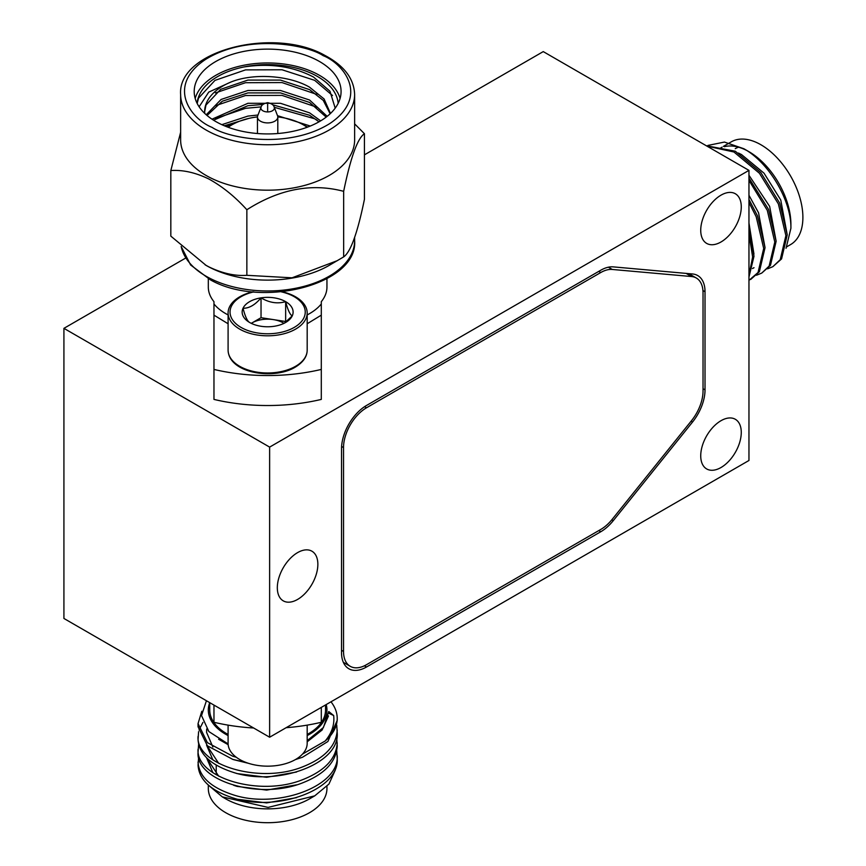 <?xml version="1.0" encoding="UTF-8"?>
<svg xmlns="http://www.w3.org/2000/svg" width="866" height="866" viewBox="0 0 866 866"><rect width="100%" height="100%" fill="white"/><g stroke="black" fill="none" stroke-linecap="round" stroke-linejoin="round"><path stroke-width="1.3" d="M63.922 328.344L269.629 447.105L748.96 170.375L748.96 460.485L269.629 737.226L63.922 618.465L63.922 328.344L185.595 258.1M364.434 154.841L543.253 51.603L748.96 170.375M269.629 737.226L269.629 447.105M720.999 420.703A28.665 16.551 -60 0 1 735.331 419.285A28.665 16.551 -60 0 1 739.726 442.255A28.665 16.551 -60 0 1 720.999 467.521A28.665 16.551 -60 0 1 706.667 468.939A28.665 16.551 -60 0 1 702.272 445.968A28.665 16.551 -60 0 1 720.999 420.703M720.999 195.164A28.665 16.551 -60 0 1 735.331 193.746A28.665 16.551 -60 0 1 739.726 216.716A28.665 16.551 -60 0 1 720.999 241.982A28.665 16.551 -60 0 1 706.667 243.4A28.665 16.551 -60 0 1 702.272 220.429A28.665 16.551 -60 0 1 720.999 195.164M297.59 552.616A28.665 16.551 -60 0 1 311.922 551.198A28.665 16.551 -60 0 1 316.317 574.169A28.665 16.551 -60 0 1 297.59 599.434A28.665 16.551 -60 0 1 283.258 600.852A28.665 16.551 -60 0 1 278.863 577.882A28.665 16.551 -60 0 1 297.59 552.616M692.54 422.045A35.311 20.383 120 0 0 705.021 389.873L705.021 291.723A35.311 20.383 120 0 0 697.715 275.561A35.311 20.383 120 0 0 692.54 273.97L613.247 266.88A35.311 20.383 120 0 0 600.766 270.224L366.491 405.483A35.311 20.383 120 0 0 341.529 448.729L341.529 652.596A35.311 20.383 120 0 0 348.846 668.758A35.311 20.383 120 0 0 366.491 667.004L600.766 531.746A35.311 20.383 120 0 0 613.247 520.683L692.54 422.045L691.079 421.201M343.899 663.486A35.311 20.383 120 0 0 345.188 663.388M691.23 275.085A35.311 20.383 120 0 0 690.603 273.797M703.03 292.881L703.03 391.021A32.486 18.749 -60 0 1 691.544 420.627L612.251 519.264A32.486 18.749 -60 0 1 600.766 529.44L366.491 664.698A32.486 18.749 -60 0 1 350.254 666.311A32.486 18.749 -60 0 1 343.531 651.438L343.531 447.57A32.486 18.749 -60 0 1 366.491 407.789L600.766 272.53A32.486 18.749 -60 0 1 612.251 269.456L691.544 276.535A32.486 18.749 -60 0 1 696.296 278.008A32.486 18.749 -60 0 1 703.03 292.881M743.807 148.714L748.96 151.691A59.31 34.25 -120 0 1 790.907 224.337L790.907 228.267C791.492 200.739 769.105 162.581 743.807 148.714L724.431 142.067L707.955 145.412M786.047 248.271L790.907 228.267M748.96 222.963L753.95 254.063M748.96 195.272L758.562 212.82L765.046 247.665M748.96 175.257L769.658 206.411L776.142 241.257M738.449 153.044L741.534 154.581L764.029 173.178L780.753 200.003L787.237 234.848M767.601 268.828L772.851 266.674L780.234 259.681L785.895 235.606L778.382 203.932L759.45 173.276L733.924 151.994L706.97 146.127M756.505 275.226L761.755 273.082L769.138 266.079L774.799 242.015L767.287 210.341L748.96 180.399M748.96 280.368L758.042 272.487L763.704 248.423L756.191 216.749L748.96 202.438M748.96 275.356L752.641 256.986L748.96 233.896M748.96 277.066L753.994 256.239L748.96 228.96M750.66 279.48L759.385 271.718L765.046 247.644L757.534 215.97L748.96 199.451M761.755 273.082L770.48 265.31L776.142 241.235L768.629 209.561L748.96 178.05M772.851 266.674L781.576 258.902L787.237 234.838L779.725 203.153L760.792 172.496L735.266 151.214L706.31 145.737M746.481 150.348A59.31 34.25 -120 0 0 724.42 146.679M786.956 246.68L790.604 244.569A59.31 34.25 -120 0 0 799.697 197.037A59.31 34.25 -120 0 0 760.943 144.774A59.31 34.25 -120 0 0 731.294 141.84L723.402 146.386M735.245 148.681A51.408 29.682 60 0 1 738.579 147.209M206.66 757.912L218.687 776.163M206.66 745.096L218.687 763.347M206.682 728.999L206.595 732.398L212.852 747.012M295.533 759.514L302.429 757.285L327.889 741.513L337.22 720.36L337.22 718.423A69.583 40.172 180 0 1 325.215 740.982C331.884 732.972 334.698 724.496 333.67 715.533L328.766 711.527L323.419 727.505L307.181 740.668M228.104 743.937L208.879 731.575L201.529 715.587L206.433 700.735M245.857 762.383L232.846 759.428L207.375 745.788L198.054 726.769L198.054 723.608L201.8 711.257M336.755 725.188L337.22 733.177C339.591 764.288 276.211 786.858 232.846 772.234C210.59 764.905 198.996 754.015 198.054 739.586L198.606 731.597M336.755 738.005L337.22 745.983C336.279 761.853 324.674 774.161 302.429 782.918C259.053 800.357 195.684 780.688 198.054 752.392L198.606 744.414M336.755 750.811L337.22 758.8C339.591 789.911 276.211 812.492 232.846 797.867C210.59 790.528 198.996 779.649 198.054 765.208L198.606 757.22M337.22 755.65C339.591 786.761 276.211 809.331 232.846 794.707C210.59 787.378 198.996 776.488 198.054 762.048M337.22 742.833C336.279 758.692 324.674 771 302.429 779.757C259.053 797.207 195.684 777.527 198.054 749.242M199.039 730.016L202.936 722.396M337.22 730.016C336.279 745.875 324.674 758.183 302.429 766.94C259.053 784.39 195.684 764.721 198.054 736.425M325.215 740.982L302.494 754.102M236.256 757.23L232.846 756.267L207.375 742.627L198.054 723.608M330.985 701.806A69.583 40.172 180 0 1 337.22 718.423M228.094 735.57A59.31 34.239 180 0 1 208.316 710.044A59.31 34.239 180 0 1 209.724 702.64L209.734 710.044A57.903 33.428 0 0 0 228.094 734.465M326.19 704.578A59.31 34.239 180 0 1 326.947 710.044A59.31 34.239 180 0 1 307.181 735.57M333.67 715.533L328.766 713.227M218.611 739.261L228.159 744.673M307.181 741.805L322.109 730.016L328.506 715.922M233.701 759.677L248.596 763.347M295.328 759.634L296.551 759.211M206.866 729.237L206.617 731.597M206.595 745.215L212.852 759.828M233.701 772.494L237.111 773.598L266.652 777.278L296.551 772.028M206.595 757.847L212.852 772.645M233.701 785.3L237.111 786.404L266.652 790.095L296.551 784.845M233.701 798.116L237.111 799.221L266.652 802.901L296.551 797.651M209.734 786.285L222.281 796.861L268.103 807.415L314.726 795.854L328.95 784.055L335.272 770.101M208.316 785.083L208.316 788.461A59.31 34.239 0 0 0 267.637 822.7A59.31 34.239 0 0 0 326.947 788.461L326.947 786.371M307.181 734.465A57.903 33.428 0 0 0 325.54 710.044L325.54 704.956M222.281 796.861L225.69 798.831A59.31 34.239 0 0 0 309.573 798.831L314.726 795.854M216.229 765.133L216.229 774.258M213.967 705.097L213.967 722.276A141.223 81.534 0 0 0 253.63 727.992M286.159 727.689A141.223 81.534 0 0 0 321.297 722.276L321.297 707.403M321.297 369.425A141.223 81.534 180 0 1 213.967 369.425L213.967 399.41A141.223 81.534 0 0 0 321.297 399.41L321.297 315.148L307.181 323.765M307.181 314.921A59.31 34.239 0 0 0 321.297 303.977L321.297 301.671A59.31 34.239 0 0 0 326.947 287.09L326.947 278.744M321.297 303.977L321.297 315.148M228.094 323.765L213.967 315.148L213.967 369.425M213.967 315.148L213.967 303.977A59.31 34.239 0 0 0 228.094 314.921M208.316 278.744L208.316 287.09A59.31 34.239 0 0 0 213.967 301.671L213.967 303.977M277.802 116.899A50.564 29.184 180 0 1 307.127 127.27M228.137 127.27A50.564 29.184 180 0 1 257.473 116.899M274.208 107.178C273.764 104.992 271.567 103.487 267.637 102.686L267.637 111.931A6.744 3.897 180 0 0 274.381 108.034A6.744 3.897 180 0 0 274.208 107.178L277.553 115.752A10.165 5.867 180 0 1 277.802 117.04L277.802 133.516M257.462 133.516L257.462 117.04A10.165 5.867 180 0 1 257.711 115.752L261.056 107.178C261.5 104.992 263.697 103.487 267.637 102.686M277.802 117.04A10.165 5.867 180 0 1 267.637 122.907A10.165 5.867 180 0 1 257.462 117.04M267.637 111.931A6.744 3.897 180 0 1 260.893 108.034A6.744 3.897 180 0 1 261.056 107.178M282.294 291.777A39.544 22.83 180 0 1 307.181 312.983A39.544 22.83 180 0 1 295.598 329.123A39.544 22.83 180 0 1 252.504 334.07A39.544 22.83 180 0 1 228.094 312.983A39.544 22.83 180 0 1 239.676 296.843A39.544 22.83 180 0 1 252.98 291.777M281.407 291.864A37.595 21.704 180 0 1 294.224 327.413A37.595 21.704 180 0 1 241.051 327.413A37.595 21.704 180 0 1 241.051 296.713A37.595 21.704 180 0 1 253.868 291.864M284.373 323.159L292.243 315.874C290.067 314.813 287.869 310.071 285.65 301.66C277.521 304.042 269.315 302.764 261.034 297.861C255.08 304.929 249.083 308.393 243.021 308.264A25.482 14.711 180 0 1 261.034 297.861A25.482 14.711 180 0 1 285.65 301.66A25.482 14.711 180 0 1 292.243 315.874A25.482 14.711 180 0 1 285.65 322.466A25.482 14.711 180 0 1 274.23 326.276A25.482 14.711 180 0 1 249.614 322.466A25.482 14.711 180 0 1 243.021 308.264C245.197 316.588 247.405 321.318 249.614 322.466M285.65 301.66L285.65 321.502L261.034 317.692L261.034 297.861M261.034 317.692L251.259 323.343M285.91 322.055L285.65 321.502M283.994 323.343A22.061 12.741 0 0 0 273.342 319.597A22.061 12.741 0 0 0 252.028 322.888A22.061 12.741 0 0 0 251.281 323.343M228.094 725.123L228.094 743.331A39.544 22.83 0 0 0 252.504 764.429A39.544 22.83 0 0 0 295.598 759.471A39.544 22.83 0 0 0 307.181 743.331L307.181 725.123M354.627 94.524L354.627 139.956A86.99 50.228 180 0 1 332.522 173.406A86.99 50.228 180 0 1 209.691 177.422A86.99 50.228 180 0 1 180.637 139.956L180.637 94.524A86.99 50.228 180 0 0 209.691 131.989A86.99 50.228 180 0 0 303.187 140.357A86.99 50.228 180 0 0 354.627 94.524C354.042 78.665 344.105 65.621 324.815 55.37C273.634 26.229 177.151 50.953 180.637 94.524M354.627 123.86L364.434 133.721C357.571 138.224 350.643 157.428 343.661 191.332C311.673 182.878 279.404 189.015 246.853 209.745C235.043 196.69 222.367 186.45 208.847 179.002C195.467 172.54 182.802 169.725 170.829 170.559L180.637 132.26M326.19 117.116L309.584 102.448L280.476 92.9L247.925 92.9L222.281 101.214L207.05 115.481M330.141 113.771L323.267 100.413L309.584 89.631L280.476 80.083L247.925 80.083L220.657 89.339L205.967 105.078L204.647 111.844M335.196 108.142L329.978 91.244L313.535 77.063C293.119 66.357 269.921 62.991 243.931 66.963A70.611 40.767 180 0 1 314.661 74.952A70.611 40.767 180 0 1 338.162 103.346M307.69 127.053L304.496 125.505M248.975 118.361L224.326 125.765M319.034 121.803L309.584 115.254L272.682 104.797M262.95 104.461L247.925 105.706L213.501 120.179M316.913 94.437L282.024 82.573L245.533 82.703L215.428 92.922M332.501 95.509L314.661 80.332L282.024 69.767L245.533 69.886L214.963 80.386L198.509 98.161L197.177 103.487M199.126 106.789L208.728 92.121L230.637 82.162C252.753 72.961 288.843 75.104 309.584 87.206L324.068 98.951L330.476 113.457M206.238 114.788L221.101 99.46L247.925 90.475L280.476 90.475L309.584 100.023L327.186 116.336M211.997 119.194L247.925 103.292L280.476 103.292L309.584 112.84L320.647 120.861M221.837 124.661L247.925 116.098L258.003 115.016M277.531 115.687L310.277 126.035M234.134 123.632L225.82 126.382M316.913 120.06L314.661 118.772L274.251 107.287M261.175 106.886L245.533 108.326L215.428 118.545M316.913 107.243L282.024 95.39L245.533 95.509L215.428 105.728M364.434 133.721L364.434 199.288C357.571 232.857 350.643 252.06 343.661 256.899L329.145 265.407A86.99 50.228 180 0 1 209.691 267.356A86.99 50.228 180 0 1 206.119 265.407L170.829 236.126L170.829 170.559M197.112 103.346A70.611 40.767 180 0 1 243.931 66.963M230.637 82.162A62.991 36.361 0 0 0 204.647 111.584A62.991 36.361 0 0 0 204.722 113.403M337.534 260.569L292.048 277.813L246.853 275.312C235.043 276.189 222.367 273.375 208.847 266.869L205.123 264.834M195.186 98.443A73.437 42.402 180 0 1 243.216 65.372A73.437 42.402 180 0 1 316.545 73.74A73.437 42.402 180 0 1 340.089 98.443M246.853 275.312L246.853 209.745M343.661 256.899L343.661 191.332M316.545 59.895A73.437 42.402 180 0 1 341.074 91.525A73.437 42.402 180 0 1 297.644 130.225A73.437 42.402 180 0 1 218.719 123.145A73.437 42.402 180 0 1 194.201 91.525A73.437 42.402 180 0 1 237.63 52.826A73.437 42.402 180 0 1 316.545 59.895M702.932 290.511L705.021 291.723M705.021 389.873L703.03 388.715M613.247 520.683L611.786 519.838M600.766 531.746L598.774 530.598M366.491 667.004L364.402 665.802M686.088 273.385L691.544 276.535M612.251 269.456L608.365 267.204M598.774 271.383L600.766 272.53M366.491 407.789L364.575 406.684M341.605 446.466L343.531 447.57M343.531 651.438L341.529 650.29M228.094 350.145A39.544 22.83 0 0 0 252.504 371.243A39.544 22.83 0 0 0 295.598 366.286A39.544 22.83 0 0 0 307.181 350.145C307.116 356.684 303.122 362.367 295.198 367.184C273.862 380.206 228.765 373.408 228.094 350.145L228.094 312.983M181.167 246.496L190.617 264.985L210.46 279.88C261.64 309.021 358.113 284.297 354.627 240.737A86.99 50.228 180 0 1 303.187 286.57A86.99 50.228 180 0 1 209.691 278.202A86.99 50.228 180 0 1 181.221 246.539M323.126 55.64C343.542 63.575 370.009 96.57 329.784 123.567C287.858 149.688 228.083 138.224 212.138 127.41C191.732 119.476 165.254 86.481 205.48 59.483C247.405 33.363 307.181 44.826 323.126 55.64M696.296 278.008L688.708 273.624M350.254 666.311L343.337 662.317M754.005 267.691L752.5 268.557M719.31 148.757L722.06 147.166M307.181 312.983L307.181 350.145M354.627 240.737L354.627 237.587"/></g></svg>
